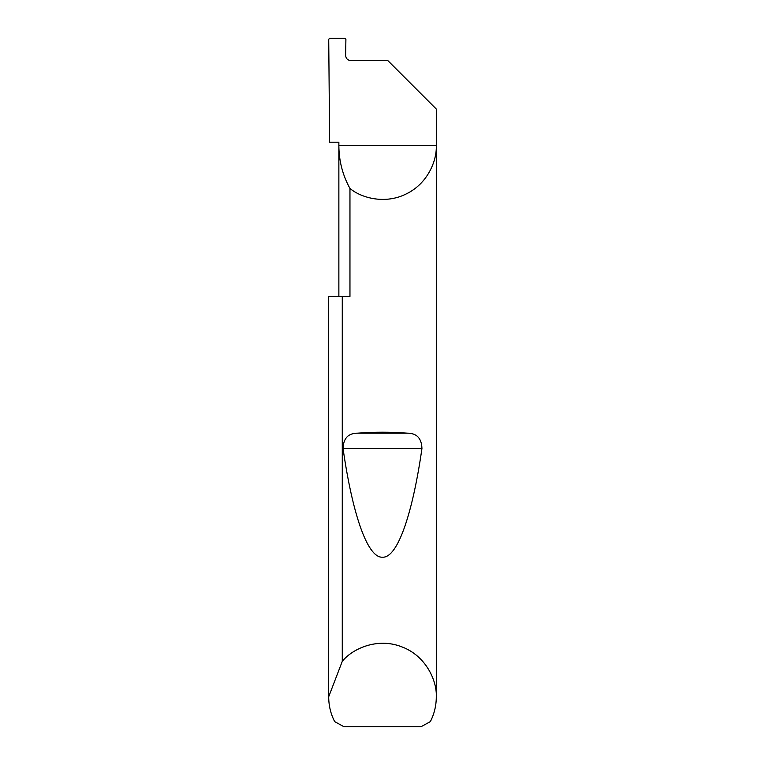 <?xml version="1.0" encoding="UTF-8"?>
<svg xmlns="http://www.w3.org/2000/svg" width="765" height="765" viewBox="0 0 765 765"><rect width="100%" height="100%" fill="white"/><g stroke="black" fill="none" stroke-linecap="round" stroke-linejoin="round"><path stroke-width="1.15" d="M338.866 296.438L338.866 145.656C338.933 160.87 342.634 175.147 349.959 188.486L349.959 296.438L342.271 296.438L342.271 661.352C352.359 648.663 377.47 637.283 401.596 646.769C425.942 655.691 437.169 680.869 436.289 697.058L436.289 145.656C436.939 161.348 427.166 183.877 406.406 193.841C385.914 204.351 362.055 198.489 349.959 188.486M387.884 60.626L350.791 60.626C347.673 60.301 345.952 58.58 345.627 55.463L345.904 39.302L344.881 38.25L329.753 38.25L328.721 39.273L329.639 142.214L338.866 142.214L338.866 145.656L436.289 145.656L436.289 109.032L387.874 60.626M357.714 433.172C374.238 431.9 390.762 431.9 407.286 433.172C416.743 433.162 421.63 438.288 421.936 448.529C413.205 509.901 398.336 558.163 382.5 557.207C366.665 558.163 351.795 509.901 343.064 448.529C343.38 438.278 348.266 433.162 357.714 433.172L407.286 433.172M436.289 697.058C436.26 705.703 434.281 713.879 430.37 721.586L421.008 726.75L343.992 726.75L334.63 721.586C330.719 713.879 328.74 705.703 328.711 697.058L328.711 296.438L342.271 296.438M328.711 697.058L328.711 296.438M328.711 696.714L342.271 661.352M343.064 448.529L421.936 448.529"/></g></svg>
